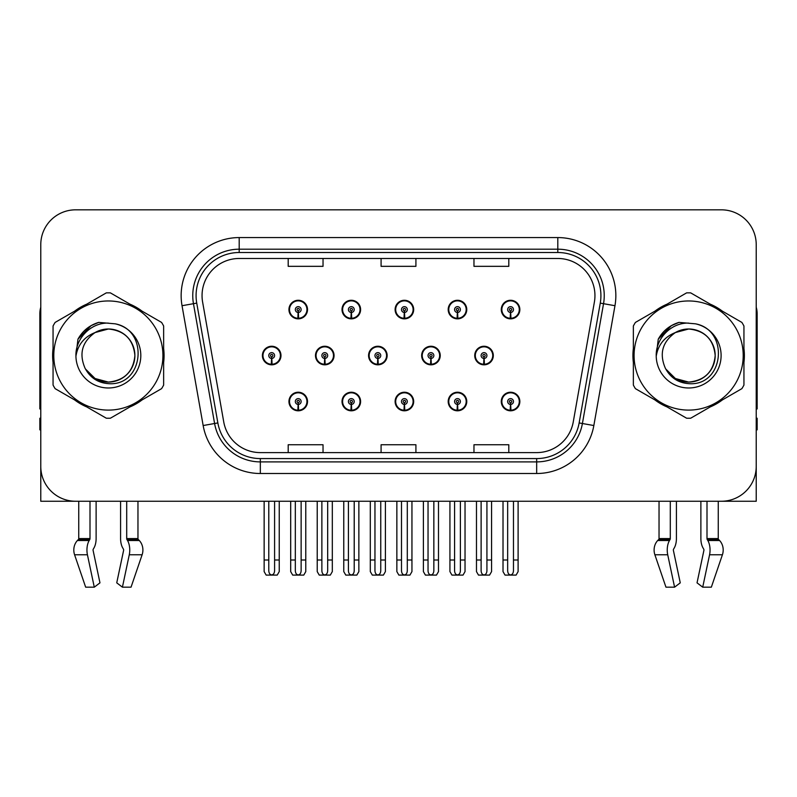 <?xml version="1.0" encoding="UTF-8"?>
<svg xmlns="http://www.w3.org/2000/svg" width="797" height="797" viewBox="0 0 797 797"><rect width="100%" height="100%" fill="white"/><g stroke="black" fill="none" stroke-linecap="round" stroke-linejoin="round"><path stroke-width="1.2" d="M688.648 501.253L700.882 501.253L700.882 538.593A12.772 6.725 -90 0 0 703.113 548.097L703.731 549.153L703.113 548.097M703.89 550.448A1.166 0.608 90 0 0 703.731 549.153A1.166 0.608 90 0 1 703.89 550.448L697.036 582.846L702.715 587.17L709.569 554.782A12.772 6.725 -90 0 0 707.816 540.505L707.198 539.459A1.166 0.608 90 0 1 706.999 538.593L718.256 538.593L718.256 501.253L756.223 501.253L756.223 244.659A34.829 34.829 0 0 0 721.385 209.83L75.615 209.83A34.829 34.829 0 0 0 40.777 244.659L40.777 501.253L78.744 501.253L78.744 538.593L90.001 538.593A1.166 0.608 -90 0 1 89.802 539.459L89.184 540.505A12.772 6.725 90 0 0 87.431 554.782L94.285 587.17L99.964 582.846L93.11 550.448A1.166 0.608 -90 0 1 93.269 549.153L93.887 548.097A12.772 6.725 90 0 0 96.118 538.593L96.118 501.253L108.352 501.253M395.113 401.519A9.285 9.285 0 0 0 404.398 410.804A9.285 9.285 0 0 0 413.683 401.519A9.285 9.285 0 0 0 404.398 392.234A9.285 9.285 0 0 0 395.113 401.519M448.193 401.519A9.285 9.285 0 0 0 457.478 410.804A9.285 9.285 0 0 0 466.773 401.519A9.285 9.285 0 0 0 457.478 392.234A9.285 9.285 0 0 0 448.193 401.519M501.273 401.519A9.285 9.285 0 0 0 510.568 410.804A9.285 9.285 0 0 0 519.853 401.519A9.285 9.285 0 0 0 510.568 392.234A9.285 9.285 0 0 0 501.273 401.519M342.023 401.519A9.285 9.285 0 0 0 351.318 410.804A9.285 9.285 0 0 0 360.603 401.519A9.285 9.285 0 0 0 351.318 392.234A9.285 9.285 0 0 0 342.023 401.519M368.573 355.542A9.285 9.285 0 0 0 377.858 364.827A9.285 9.285 0 0 0 387.143 355.542A9.285 9.285 0 0 0 377.858 346.257A9.285 9.285 0 0 0 368.573 355.542M421.653 355.542A9.285 9.285 0 0 0 430.938 364.827A9.285 9.285 0 0 0 440.233 355.542A9.285 9.285 0 0 0 430.938 346.257A9.285 9.285 0 0 0 421.653 355.542M474.733 355.542A9.285 9.285 0 0 0 484.028 364.827A9.285 9.285 0 0 0 493.313 355.542A9.285 9.285 0 0 0 484.028 346.257A9.285 9.285 0 0 0 474.733 355.542M315.482 355.542A9.285 9.285 0 0 0 324.777 364.827A9.285 9.285 0 0 0 334.063 355.542A9.285 9.285 0 0 0 324.777 346.257A9.285 9.285 0 0 0 315.482 355.542M342.023 309.565A9.285 9.285 0 0 0 351.318 318.85A9.285 9.285 0 0 0 360.603 309.565A9.285 9.285 0 0 0 351.318 300.27A9.285 9.285 0 0 0 342.023 309.565M395.113 309.565A9.285 9.285 0 0 0 404.398 318.85A9.285 9.285 0 0 0 413.683 309.565A9.285 9.285 0 0 0 404.398 300.27A9.285 9.285 0 0 0 395.113 309.565M448.193 309.565A9.285 9.285 0 0 0 457.478 318.85A9.285 9.285 0 0 0 466.773 309.565A9.285 9.285 0 0 0 457.478 300.27A9.285 9.285 0 0 0 448.193 309.565M501.273 309.565A9.285 9.285 0 0 0 510.568 318.85A9.285 9.285 0 0 0 519.853 309.565A9.285 9.285 0 0 0 510.568 300.27A9.285 9.285 0 0 0 501.273 309.565M288.942 401.519A9.285 9.285 0 0 0 298.227 410.804A9.285 9.285 0 0 0 307.522 401.519A9.285 9.285 0 0 0 298.227 392.234A9.285 9.285 0 0 0 288.942 401.519M262.402 355.542A9.285 9.285 0 0 0 271.687 364.827A9.285 9.285 0 0 0 280.982 355.542A9.285 9.285 0 0 0 271.687 346.257A9.285 9.285 0 0 0 262.402 355.542M288.942 309.565A9.285 9.285 0 0 0 298.227 318.85A9.285 9.285 0 0 0 307.522 309.565A9.285 9.285 0 0 0 298.227 300.27A9.285 9.285 0 0 0 288.942 309.565M53.06 348.588A55.73 55.73 0 0 0 53.06 362.496M74.679 399.955A55.73 55.73 0 0 0 86.724 406.908M129.981 406.908A55.73 55.73 0 0 0 142.025 399.955M163.644 362.496A55.73 55.73 0 0 0 163.644 348.588M633.356 348.588A55.73 55.73 0 0 0 633.356 362.496M654.975 399.955A55.73 55.73 0 0 0 667.019 406.908M710.276 406.908A55.73 55.73 0 0 0 722.321 399.955M743.94 362.496A55.73 55.73 0 0 0 743.94 348.588M202.049 295.627A37.15 37.15 0 0 1 239.2 258.477L557.8 258.477A37.15 37.15 0 0 1 594.383 302.083L573.262 421.902A37.15 37.15 0 0 1 536.67 452.606L260.33 452.606A37.15 37.15 0 0 1 223.738 421.902L202.617 302.083A37.15 37.15 0 0 1 202.049 295.627M196.082 295.627A43.128 43.128 0 0 0 196.739 303.119L217.86 422.938A43.128 43.128 0 0 0 260.33 458.574L536.67 458.574A43.128 43.128 0 0 0 579.14 422.938L600.261 303.119A43.128 43.128 0 0 0 557.8 252.51L239.2 252.51A43.128 43.128 0 0 0 196.082 295.627M182.035 305.709A58.051 58.051 0 0 1 239.2 237.576L557.8 237.576A58.051 58.051 0 0 1 614.965 305.709L593.845 425.528A58.051 58.051 0 0 1 536.67 473.508L260.33 473.508A58.051 58.051 0 0 1 203.155 425.528L182.035 305.709L193.462 303.697A46.445 46.445 0 0 1 239.2 249.192L557.8 249.192A46.445 46.445 0 0 1 603.538 303.697L582.408 423.516A46.445 46.445 0 0 1 536.67 461.891L260.33 461.891A46.445 46.445 0 0 1 214.592 423.516L193.462 303.697A46.445 46.445 0 0 1 192.764 295.627M142.025 311.129A55.73 55.73 0 0 0 129.981 304.175M86.724 304.175A55.73 55.73 0 0 0 74.679 311.129M722.321 311.129A55.73 55.73 0 0 0 710.276 304.175M667.019 304.175A55.73 55.73 0 0 0 654.975 311.129M721.385 209.83L75.615 209.83M40.777 244.659L40.777 466.424A34.829 34.829 0 0 0 75.615 501.253L721.385 501.253A34.829 34.829 0 0 0 756.223 466.424L756.223 244.659M381.086 258.477L381.086 266.337L415.914 266.337L415.914 258.477M288.195 258.477L288.195 266.337L323.034 266.337L323.034 258.477M473.966 258.477L473.966 266.337L508.805 266.337L508.805 258.477M415.914 452.606L415.914 444.746L381.086 444.746L381.086 452.606M323.034 452.606L323.034 444.746L288.195 444.746L288.195 452.606M508.805 452.606L508.805 444.746L473.966 444.746L473.966 452.606M301.136 501.253L301.136 570.782C300.947 573.282 299.981 574.667 298.227 574.926C296.484 574.667 295.518 573.282 295.328 570.782L295.328 560.002L290.686 560.002L290.686 571.608L292.698 575.095L303.767 575.095L305.779 571.608L305.779 501.253M298.108 404.418L297.849 410.216A8.707 8.707 0 0 1 289.52 401.519A8.707 8.707 0 0 1 298.227 392.811A8.707 8.707 0 0 1 306.935 401.519A8.707 8.707 0 0 1 298.616 410.216L298.357 404.418A2.899 2.899 0 0 0 301.136 401.519A2.899 2.899 0 0 0 298.227 398.62A2.899 2.899 0 0 0 295.328 401.519A2.899 2.899 0 0 0 298.108 404.418L298.178 402.674A1.166 1.166 0 0 1 297.072 401.519A1.166 1.166 0 0 1 298.227 400.353A1.166 1.166 0 0 1 299.393 401.519A1.166 1.166 0 0 1 298.277 402.674L298.357 404.418M307.224 403.84L306.626 403.84M306.626 399.197L307.224 399.197M289.839 403.84L289.241 403.84M289.241 399.197L289.839 399.197M290.686 501.253L290.686 560.002M295.328 501.253L295.328 560.002M301.136 560.002L305.779 560.002M274.596 501.253L274.596 570.782C274.407 573.282 273.441 574.667 271.687 574.926C269.944 574.667 268.968 573.282 268.788 570.782L268.788 560.002L264.146 560.002L264.146 571.608L266.158 575.095L277.226 575.095L279.239 571.608L279.239 501.253M271.568 358.441L271.309 364.239A8.707 8.707 0 0 1 262.98 355.542A8.707 8.707 0 0 1 271.687 346.834A8.707 8.707 0 0 1 280.395 355.542A8.707 8.707 0 0 1 272.066 364.239L271.817 358.441A2.899 2.899 0 0 0 274.596 355.542A2.899 2.899 0 0 0 271.687 352.643A2.899 2.899 0 0 0 268.788 355.542A2.899 2.899 0 0 0 271.568 358.441L271.638 356.697A1.166 1.166 0 0 1 270.532 355.542A1.166 1.166 0 0 1 271.687 354.376A1.166 1.166 0 0 1 272.853 355.542A1.166 1.166 0 0 1 271.737 356.697L271.817 358.441M280.683 357.863L280.086 357.863M280.086 353.22L280.683 353.22M263.299 357.863L262.691 357.863M262.691 353.22L263.299 353.22M264.146 501.253L264.146 560.002M268.788 501.253L268.788 560.002M274.596 560.002L279.239 560.002M298.108 312.464L297.849 318.262A8.707 8.707 0 0 1 289.52 309.565A8.707 8.707 0 0 1 298.227 300.858A8.707 8.707 0 0 1 306.935 309.565A8.707 8.707 0 0 1 298.616 318.262L298.357 312.464A2.899 2.899 0 0 0 301.136 309.565A2.899 2.899 0 0 0 298.227 306.656A2.899 2.899 0 0 0 295.328 309.565A2.899 2.899 0 0 0 298.108 312.464L298.178 310.72A1.166 1.166 0 0 1 297.072 309.565A1.166 1.166 0 0 1 298.227 308.399A1.166 1.166 0 0 1 299.393 309.565A1.166 1.166 0 0 1 298.277 310.72L298.357 312.464M307.224 311.886L306.626 311.886M306.626 307.243L307.224 307.243M289.839 311.886L289.241 311.886M289.241 307.243L289.839 307.243M90.001 501.253L90.001 538.593M120.586 501.253L120.586 538.593A12.772 6.725 -90 0 0 122.818 548.097L123.435 549.153A1.166 0.608 90 0 1 123.595 550.448L116.741 582.846L122.419 587.17L129.273 554.782A12.772 6.725 -90 0 0 127.52 540.505L126.902 539.459A1.166 0.608 90 0 1 126.703 538.593L126.703 501.253M137.961 501.253L137.961 538.593A1.166 0.986 -90 0 0 138.289 539.459L139.286 540.505A12.772 10.859 90 0 1 142.115 554.782L131.047 587.17L122.419 587.17M123.595 550.448A1.166 0.608 90 0 0 123.435 549.153L122.818 548.097M93.269 549.153A1.166 0.608 -90 0 0 93.11 550.448M78.744 538.593A1.166 0.986 90 0 1 78.415 539.459L77.419 540.505A12.772 10.859 -90 0 0 74.589 554.782L85.658 587.17L94.285 587.17M40.777 429.852L39.85 429.852L39.85 418.236L40.777 418.236M40.777 408.891A23.223 23.223 0 0 0 39.85 408.951L39.85 313.739A23.223 23.223 0 0 1 40.777 307.243M354.217 501.253L354.217 570.782C354.037 573.282 353.061 574.667 351.318 574.926C349.564 574.667 348.598 573.282 348.409 570.782L348.409 560.002L343.766 560.002L343.766 571.608L345.778 575.095L356.847 575.095L358.859 571.608L358.859 501.253M351.188 404.418L350.939 410.216A8.707 8.707 0 0 1 342.61 401.519A8.707 8.707 0 0 1 351.318 392.811A8.707 8.707 0 0 1 360.025 401.519A8.707 8.707 0 0 1 351.696 410.216L351.437 404.418A2.899 2.899 0 0 0 354.217 401.519A2.899 2.899 0 0 0 351.318 398.62A2.899 2.899 0 0 0 348.409 401.519A2.899 2.899 0 0 0 351.188 404.418L351.268 402.674A1.166 1.166 0 0 1 350.152 401.519A1.166 1.166 0 0 1 351.318 400.353A1.166 1.166 0 0 1 352.473 401.519A1.166 1.166 0 0 1 351.367 402.674L351.437 404.418M360.304 403.84L359.706 403.84M359.706 399.197L360.304 399.197M342.919 403.84L342.321 403.84M342.321 399.197L342.919 399.197M343.766 501.253L343.766 560.002M348.409 501.253L348.409 560.002M354.217 560.002L358.859 560.002M407.297 501.253L407.297 570.782C407.118 573.282 406.151 574.667 404.398 574.926C402.644 574.667 401.678 573.282 401.499 570.782L401.499 560.002L396.856 560.002L396.856 571.608L398.859 575.095L409.937 575.095L411.949 571.608L411.949 501.253M404.268 404.418L404.019 410.216A8.707 8.707 0 0 1 395.691 401.519A8.707 8.707 0 0 1 404.398 392.811A8.707 8.707 0 0 1 413.105 401.519A8.707 8.707 0 0 1 404.776 410.216L404.527 404.418A2.899 2.899 0 0 0 407.297 401.519A2.899 2.899 0 0 0 404.398 398.62A2.899 2.899 0 0 0 401.499 401.519A2.899 2.899 0 0 0 404.268 404.418L404.348 402.674A1.166 1.166 0 0 1 403.232 401.519A1.166 1.166 0 0 1 404.398 400.353A1.166 1.166 0 0 1 405.563 401.519A1.166 1.166 0 0 1 404.448 402.674L404.527 404.418M413.394 403.84L412.786 403.84M412.786 399.197L413.394 399.197M396.009 403.84L395.402 403.84M395.402 399.197L396.009 399.197M396.856 501.253L396.856 560.002M401.499 501.253L401.499 560.002M407.297 560.002L411.949 560.002M460.387 501.253L460.387 570.782C460.198 573.282 459.231 574.667 457.478 574.926C455.735 574.667 454.768 573.282 454.579 570.782L454.579 560.002L449.936 560.002L449.936 571.608L451.949 575.095L463.017 575.095L465.03 571.608L465.03 501.253M457.358 404.418L457.099 410.216A8.707 8.707 0 0 1 448.771 401.519A8.707 8.707 0 0 1 457.478 392.811A8.707 8.707 0 0 1 466.185 401.519A8.707 8.707 0 0 1 457.857 410.216L457.608 404.418A2.899 2.899 0 0 0 460.387 401.519A2.899 2.899 0 0 0 457.478 398.62A2.899 2.899 0 0 0 454.579 401.519A2.899 2.899 0 0 0 457.358 404.418L457.428 402.674A1.166 1.166 0 0 1 456.322 401.519A1.166 1.166 0 0 1 457.478 400.353A1.166 1.166 0 0 1 458.644 401.519A1.166 1.166 0 0 1 457.528 402.674L457.608 404.418M466.474 403.84L465.876 403.84M465.876 399.197L466.474 399.197M449.09 403.84L448.492 403.84M448.492 399.197L449.09 399.197M449.936 501.253L449.936 560.002M454.579 501.253L454.579 560.002M460.387 560.002L465.03 560.002M513.467 501.253L513.467 570.782C513.288 573.282 512.312 574.667 510.568 574.926C508.815 574.667 507.848 573.282 507.659 570.782L507.659 560.002L503.017 560.002L503.017 571.608L505.029 575.095L516.097 575.095L518.11 571.608L518.11 501.253M510.439 404.418L510.19 410.216A8.707 8.707 0 0 1 501.861 401.519A8.707 8.707 0 0 1 510.568 392.811A8.707 8.707 0 0 1 519.275 401.519A8.707 8.707 0 0 1 510.947 410.216L510.688 404.418A2.899 2.899 0 0 0 513.467 401.519A2.899 2.899 0 0 0 510.568 398.62A2.899 2.899 0 0 0 507.659 401.519A2.899 2.899 0 0 0 510.439 404.418L510.518 402.674A1.166 1.166 0 0 1 509.403 401.519A1.166 1.166 0 0 1 510.568 400.353A1.166 1.166 0 0 1 511.724 401.519A1.166 1.166 0 0 1 510.618 402.674L510.688 404.418M519.554 403.84L518.957 403.84M518.957 399.197L519.554 399.197M502.17 403.84L501.572 403.84M501.572 399.197L502.17 399.197M503.017 501.253L503.017 560.002M507.659 501.253L507.659 560.002M513.467 560.002L518.11 560.002M327.677 501.253L327.677 570.782C327.487 573.282 326.521 574.667 324.777 574.926C323.024 574.667 322.058 573.282 321.868 570.782L321.868 560.002L317.226 560.002L317.226 571.608L319.238 575.095L330.307 575.095L332.319 571.608L332.319 501.253M324.648 358.441L324.389 364.239A8.707 8.707 0 0 1 316.06 355.542A8.707 8.707 0 0 1 324.777 346.834A8.707 8.707 0 0 1 333.485 355.542A8.707 8.707 0 0 1 325.156 364.239L324.897 358.441A2.899 2.899 0 0 0 327.677 355.542A2.899 2.899 0 0 0 324.777 352.643A2.899 2.899 0 0 0 321.868 355.542A2.899 2.899 0 0 0 324.648 358.441L324.718 356.697A1.166 1.166 0 0 1 323.612 355.542A1.166 1.166 0 0 1 324.777 354.376A1.166 1.166 0 0 1 325.933 355.542A1.166 1.166 0 0 1 324.827 356.697L324.897 358.441M333.764 357.863L333.166 357.863M333.166 353.22L333.764 353.22M316.379 357.863L315.781 357.863M315.781 353.22L316.379 353.22M317.226 501.253L317.226 560.002M321.868 501.253L321.868 560.002M327.677 560.002L332.319 560.002M380.757 501.253L380.757 570.782C380.577 573.282 379.611 574.667 377.858 574.926C376.104 574.667 375.138 573.282 374.959 570.782L374.959 560.002L370.306 560.002L370.306 571.608L372.319 575.095L383.397 575.095L385.399 571.608L385.399 501.253M377.728 358.441L377.479 364.239A8.707 8.707 0 0 1 369.15 355.542A8.707 8.707 0 0 1 377.858 346.834A8.707 8.707 0 0 1 386.565 355.542A8.707 8.707 0 0 1 378.236 364.239L377.987 358.441A2.899 2.899 0 0 0 380.757 355.542A2.899 2.899 0 0 0 377.858 352.643A2.899 2.899 0 0 0 374.959 355.542A2.899 2.899 0 0 0 377.728 358.441L377.808 356.697A1.166 1.166 0 0 1 376.692 355.542A1.166 1.166 0 0 1 377.858 354.376A1.166 1.166 0 0 1 379.013 355.542A1.166 1.166 0 0 1 377.908 356.697L377.987 358.441M386.854 357.863L386.246 357.863M386.246 353.22L386.854 353.22M369.459 357.863L368.862 357.863M368.862 353.22L369.459 353.22M370.306 501.253L370.306 560.002M374.959 501.253L374.959 560.002M380.757 560.002L385.399 560.002M433.847 501.253L433.847 570.782C433.658 573.282 432.691 574.667 430.938 574.926C429.185 574.667 428.218 573.282 428.039 570.782L428.039 560.002L423.396 560.002L423.396 571.608L425.409 575.095L436.477 575.095L438.489 571.608L438.489 501.253M430.808 358.441L430.559 364.239A8.707 8.707 0 0 1 422.231 355.542A8.707 8.707 0 0 1 430.938 346.834A8.707 8.707 0 0 1 439.645 355.542A8.707 8.707 0 0 1 431.316 364.239L431.067 358.441A2.899 2.899 0 0 0 433.847 355.542A2.899 2.899 0 0 0 430.938 352.643A2.899 2.899 0 0 0 428.039 355.542A2.899 2.899 0 0 0 430.808 358.441L430.888 356.697A1.166 1.166 0 0 1 429.782 355.542A1.166 1.166 0 0 1 430.938 354.376A1.166 1.166 0 0 1 432.104 355.542A1.166 1.166 0 0 1 430.988 356.697L431.067 358.441M439.934 357.863L439.336 357.863M439.336 353.22L439.934 353.22M422.549 357.863L421.942 357.863M421.942 353.22L422.549 353.22M423.396 501.253L423.396 560.002M428.039 501.253L428.039 560.002M433.847 560.002L438.489 560.002M486.927 501.253L486.927 570.782C486.738 573.282 485.772 574.667 484.028 574.926C482.275 574.667 481.308 573.282 481.119 570.782L481.119 560.002L476.476 560.002L476.476 571.608L478.489 575.095L489.557 575.095L491.57 571.608L491.57 501.253M483.899 358.441L483.64 364.239A8.707 8.707 0 0 1 475.311 355.542A8.707 8.707 0 0 1 484.028 346.834A8.707 8.707 0 0 1 492.735 355.542A8.707 8.707 0 0 1 484.407 364.239L484.148 358.441A2.899 2.899 0 0 0 486.927 355.542A2.899 2.899 0 0 0 484.028 352.643A2.899 2.899 0 0 0 481.119 355.542A2.899 2.899 0 0 0 483.899 358.441L483.968 356.697A1.166 1.166 0 0 1 482.862 355.542A1.166 1.166 0 0 1 484.028 354.376A1.166 1.166 0 0 1 485.184 355.542A1.166 1.166 0 0 1 484.078 356.697L484.148 358.441M493.014 357.863L492.416 357.863M492.416 353.22L493.014 353.22M475.63 357.863L475.032 357.863M475.032 353.22L475.63 353.22M476.476 501.253L476.476 560.002M481.119 501.253L481.119 560.002M486.927 560.002L491.57 560.002M351.188 312.464L350.939 318.262A8.707 8.707 0 0 1 342.61 309.565A8.707 8.707 0 0 1 351.318 300.858A8.707 8.707 0 0 1 360.025 309.565A8.707 8.707 0 0 1 351.696 318.262L351.437 312.464A2.899 2.899 0 0 0 354.217 309.565A2.899 2.899 0 0 0 351.318 306.656A2.899 2.899 0 0 0 348.409 309.565A2.899 2.899 0 0 0 351.188 312.464L351.268 310.72A1.166 1.166 0 0 1 350.152 309.565A1.166 1.166 0 0 1 351.318 308.399A1.166 1.166 0 0 1 352.473 309.565A1.166 1.166 0 0 1 351.367 310.72L351.437 312.464M360.304 311.886L359.706 311.886M359.706 307.243L360.304 307.243M342.919 311.886L342.321 311.886M342.321 307.243L342.919 307.243M404.268 312.464L404.019 318.262A8.707 8.707 0 0 1 395.691 309.565A8.707 8.707 0 0 1 404.398 300.858A8.707 8.707 0 0 1 413.105 309.565A8.707 8.707 0 0 1 404.776 318.262L404.527 312.464A2.899 2.899 0 0 0 407.297 309.565A2.899 2.899 0 0 0 404.398 306.656A2.899 2.899 0 0 0 401.499 309.565A2.899 2.899 0 0 0 404.268 312.464L404.348 310.72A1.166 1.166 0 0 1 403.232 309.565A1.166 1.166 0 0 1 404.398 308.399A1.166 1.166 0 0 1 405.563 309.565A1.166 1.166 0 0 1 404.448 310.72L404.527 312.464M413.394 311.886L412.786 311.886M412.786 307.243L413.394 307.243M396.009 311.886L395.402 311.886M395.402 307.243L396.009 307.243M457.358 312.464L457.099 318.262A8.707 8.707 0 0 1 448.771 309.565A8.707 8.707 0 0 1 457.478 300.858A8.707 8.707 0 0 1 466.185 309.565A8.707 8.707 0 0 1 457.857 318.262L457.608 312.464A2.899 2.899 0 0 0 460.387 309.565A2.899 2.899 0 0 0 457.478 306.656A2.899 2.899 0 0 0 454.579 309.565A2.899 2.899 0 0 0 457.358 312.464L457.428 310.72A1.166 1.166 0 0 1 456.322 309.565A1.166 1.166 0 0 1 457.478 308.399A1.166 1.166 0 0 1 458.644 309.565A1.166 1.166 0 0 1 457.528 310.72L457.608 312.464M466.474 311.886L465.876 311.886M465.876 307.243L466.474 307.243M449.09 311.886L448.492 311.886M448.492 307.243L449.09 307.243M510.439 312.464L510.19 318.262A8.707 8.707 0 0 1 501.861 309.565A8.707 8.707 0 0 1 510.568 300.858A8.707 8.707 0 0 1 519.275 309.565A8.707 8.707 0 0 1 510.947 318.262L510.688 312.464A2.899 2.899 0 0 0 513.467 309.565A2.899 2.899 0 0 0 510.568 306.656A2.899 2.899 0 0 0 507.659 309.565A2.899 2.899 0 0 0 510.439 312.464L510.518 310.72A1.166 1.166 0 0 1 509.403 309.565A1.166 1.166 0 0 1 510.568 308.399A1.166 1.166 0 0 1 511.724 309.565A1.166 1.166 0 0 1 510.618 310.72L510.688 312.464M519.554 311.886L518.957 311.886M518.957 307.243L519.554 307.243M502.17 311.886L501.572 311.886M501.572 307.243L502.17 307.243M134.872 354.585A26.54 26.54 0 0 0 95.072 332.558C82.061 341.813 78.754 353.758 85.13 368.393L85.488 369.021A26.54 26.54 0 0 0 108.352 382.082C124.471 380.508 133.318 371.661 134.892 355.542C133.318 339.422 124.471 330.576 108.352 329.002L95.072 332.558L108.352 329.002C124.471 330.576 133.318 339.422 134.892 355.542C133.318 371.661 124.471 380.508 108.352 382.082A26.54 26.54 0 0 0 134.892 355.542C133.318 339.422 124.471 330.576 108.352 329.002C124.471 330.576 133.318 339.422 134.892 355.542C133.318 371.661 124.471 380.508 108.352 382.082C124.471 380.508 133.318 371.661 134.892 355.542C133.318 339.422 124.471 330.576 108.352 329.002C124.471 330.576 133.318 339.422 134.892 355.542C133.318 371.661 124.471 380.508 108.352 382.082C124.471 380.508 133.318 371.661 134.892 355.542C133.318 339.422 124.471 330.576 108.352 329.002C124.471 330.576 133.318 339.422 134.892 355.542C133.318 371.661 124.471 380.508 108.352 382.082L95.082 378.525L85.488 369.021L95.082 378.525L108.352 382.082L95.082 378.525L85.488 369.021L95.082 378.525L108.352 382.082L95.082 378.525L85.488 369.021L95.082 378.525L108.352 382.082L95.082 378.525L85.488 369.021C90.569 377.977 98.19 382.849 108.352 383.636C143.849 386.605 149.388 330.028 115.157 323.821L98.698 322.396C89.533 325.216 82.619 330.805 77.957 339.173L75.924 356.239A32.438 32.438 0 0 0 108.352 387.98A32.438 32.438 0 0 0 115.157 323.821M108.352 410.106A54.575 54.575 0 0 0 162.927 355.542A54.575 54.575 0 0 0 108.352 300.967A54.575 54.575 0 0 0 53.788 355.542A54.575 54.575 0 0 0 108.352 410.106M108.352 418.236A62.694 62.694 0 0 0 110.404 418.206L161.592 388.647A62.694 62.694 0 0 0 163.644 385.09L163.644 325.993A62.694 62.694 0 0 0 161.592 322.426L110.404 292.878A62.694 62.694 0 0 0 106.3 292.878L55.113 322.426A62.694 62.694 0 0 0 53.06 325.993L53.06 385.09A62.694 62.694 0 0 0 55.113 388.647L106.3 418.206A62.694 62.694 0 0 0 108.352 418.236M75.914 355.542C75.585 338.327 90.898 322.536 108.352 323.104M75.924 356.239C77.797 344.812 84.183 336.912 95.072 332.558M77.957 339.173L91.087 325.644L98.509 322.446L91.087 325.644L77.996 339.104L91.087 325.644L98.509 322.446L91.087 325.644L77.957 339.173L91.087 325.644L98.698 322.396L91.087 325.644L86.773 328.593L91.087 325.644L98.698 322.396L91.087 325.644L86.773 328.593L91.087 325.644L98.698 322.396L91.087 325.644L86.773 328.593L91.087 325.644L98.698 322.396L91.087 325.644L86.773 328.593M98.509 322.446L91.087 325.644L77.996 339.104L91.087 325.644L98.509 322.446L91.087 325.644L77.996 339.104M670.297 501.253L670.297 538.593A1.166 0.608 -90 0 1 670.098 539.459L669.48 540.505A12.772 6.725 90 0 0 667.727 554.782L654.885 554.782L665.953 587.17L654.885 554.782A12.772 10.859 -90 0 1 657.714 540.505L658.711 539.459A1.166 0.986 90 0 0 659.039 538.593L659.039 501.253M706.999 538.593L706.999 501.253M673.565 549.153A1.166 0.608 -90 0 0 673.405 550.448A1.166 0.608 -90 0 1 673.565 549.153L674.182 548.097A12.772 6.725 90 0 0 676.414 538.593L676.414 501.253M665.953 587.17L674.581 587.17L680.259 582.846L673.405 550.448M702.715 587.17L711.342 587.17L722.411 554.782A12.772 10.859 90 0 0 719.581 540.505L718.585 539.459L719.581 540.505L707.816 540.505M667.727 554.782L674.581 587.17M670.297 538.593L659.039 538.593A1.166 0.986 90 0 1 658.711 539.459L670.098 539.459M718.256 538.593A1.166 0.986 -90 0 0 718.585 539.459L707.198 539.459M756.223 418.236L757.15 418.236L757.15 429.852L756.223 429.852M756.223 307.243A23.223 23.223 0 0 1 757.15 313.739L757.15 408.951A23.223 23.223 0 0 0 756.223 408.891M715.168 354.585A26.54 26.54 0 0 0 675.368 332.558C662.357 341.813 659.049 353.758 665.425 368.393L665.784 369.021A26.54 26.54 0 0 0 688.648 382.082C704.767 380.508 713.614 371.661 715.188 355.542C713.614 339.422 704.767 330.576 688.648 329.002L675.368 332.558L688.648 329.002C704.767 330.576 713.614 339.422 715.188 355.542C713.614 371.661 704.767 380.508 688.648 382.082A26.54 26.54 0 0 0 715.188 355.542C713.614 339.422 704.767 330.576 688.648 329.002C704.767 330.576 713.614 339.422 715.188 355.542C713.614 371.661 704.767 380.508 688.648 382.082C704.767 380.508 713.614 371.661 715.188 355.542C713.614 339.422 704.767 330.576 688.648 329.002C704.767 330.576 713.614 339.422 715.188 355.542C713.614 371.661 704.767 380.508 688.648 382.082C704.767 380.508 713.614 371.661 715.188 355.542C713.614 339.422 704.767 330.576 688.648 329.002C704.767 330.576 713.614 339.422 715.188 355.542C713.614 371.661 704.767 380.508 688.648 382.082L675.378 378.525L665.784 369.021L675.378 378.525L688.648 382.082L675.378 378.525L665.784 369.021L675.378 378.525L688.648 382.082L675.378 378.525L665.784 369.021L675.378 378.525L688.648 382.082L675.378 378.525L665.784 369.021C670.865 377.977 678.486 382.849 688.648 383.636C724.144 386.605 729.683 330.028 695.452 323.821L678.994 322.396C669.829 325.216 662.915 330.805 658.252 339.173L656.22 356.239A32.438 32.438 0 0 0 688.648 387.98A32.438 32.438 0 0 0 695.452 323.821M688.648 410.106A54.575 54.575 0 0 0 743.212 355.542A54.575 54.575 0 0 0 688.648 300.967A54.575 54.575 0 0 0 634.073 355.542A54.575 54.575 0 0 0 688.648 410.106M688.648 418.236A62.694 62.694 0 0 0 690.7 418.206L741.887 388.647A62.694 62.694 0 0 0 743.94 385.09L743.94 325.993A62.694 62.694 0 0 0 741.887 322.426L690.7 292.878A62.694 62.694 0 0 0 686.596 292.878L635.408 322.426A62.694 62.694 0 0 0 633.356 325.993L633.356 385.09A62.694 62.694 0 0 0 635.408 388.647L686.596 418.206A62.694 62.694 0 0 0 688.648 418.236M656.21 355.542C655.881 338.327 671.194 322.536 688.648 323.104M656.22 356.239C658.093 344.812 664.479 336.912 675.368 332.558M678.805 322.446L671.383 325.644L658.292 339.104L671.383 325.644L678.805 322.446L671.383 325.644L658.292 339.104L671.383 325.644L678.805 322.446L671.383 325.644L658.292 339.104L671.383 325.644L678.805 322.446L671.383 325.644L658.252 339.173L671.383 325.644L678.994 322.396L671.383 325.644L667.069 328.593L671.383 325.644L678.994 322.396L671.383 325.644L667.069 328.593L671.383 325.644L678.994 322.396L671.383 325.644L667.069 328.593L671.383 325.644L678.994 322.396L671.383 325.644L667.069 328.593M557.8 237.576L557.8 252.51M193.462 303.697L196.739 303.119M260.33 473.508L260.33 458.574M536.67 458.574L536.67 473.508M579.14 422.938L593.845 425.528M203.155 425.528L217.86 422.938M600.261 303.119L614.965 305.709M239.2 237.576L239.2 252.51M297.849 410.216A8.707 8.707 0 0 1 289.52 401.519M271.309 364.239A8.707 8.707 0 0 1 262.98 355.542M297.849 318.262A8.707 8.707 0 0 1 289.52 309.565M126.703 538.593L137.961 538.593M129.273 554.782L142.115 554.782M74.589 554.782L87.431 554.782M127.52 540.505L139.286 540.505M77.419 540.505L89.184 540.505M126.902 539.459L138.289 539.459M78.415 539.459L89.802 539.459M350.939 410.216A8.707 8.707 0 0 1 342.61 401.519M404.019 410.216A8.707 8.707 0 0 1 395.691 401.519M457.099 410.216A8.707 8.707 0 0 1 448.771 401.519M510.19 410.216A8.707 8.707 0 0 1 501.861 401.519M324.389 364.239A8.707 8.707 0 0 1 316.06 355.542M377.479 364.239A8.707 8.707 0 0 1 369.15 355.542M430.559 364.239A8.707 8.707 0 0 1 422.231 355.542M483.64 364.239A8.707 8.707 0 0 1 475.311 355.542M350.939 318.262A8.707 8.707 0 0 1 342.61 309.565M404.019 318.262A8.707 8.707 0 0 1 395.691 309.565M457.099 318.262A8.707 8.707 0 0 1 448.771 309.565M510.19 318.262A8.707 8.707 0 0 1 501.861 309.565M709.569 554.782L722.411 554.782M657.714 540.505L669.48 540.505"/></g></svg>
